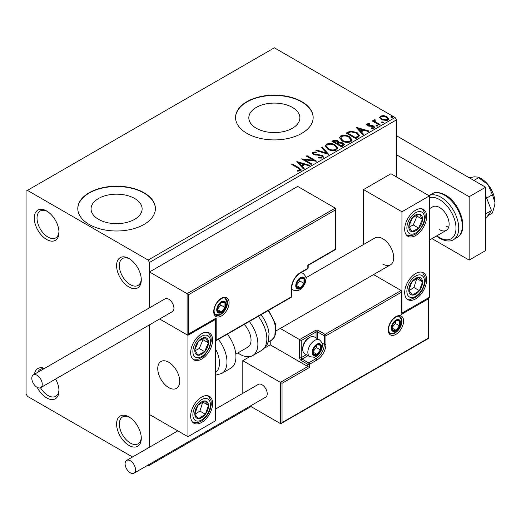 <?xml version="1.0" encoding="UTF-8"?>
<svg xmlns="http://www.w3.org/2000/svg" width="521" height="521" viewBox="0 0 521 521"><rect width="100%" height="100%" fill="white"/><g stroke="black" fill="none" stroke-linecap="round" stroke-linejoin="round"><path stroke-width="0.78" d="M128.941 258.494L128.941 258.494A17.46 10.081 -120 0 0 116.593 265.625A17.46 10.081 -120 0 0 128.941 287.006A17.46 10.081 -120 0 0 141.289 279.881A17.46 10.081 -120 0 0 128.941 258.494M141.263 279.054A15.519 8.961 60 0 1 138.072 285.404A15.519 8.961 60 0 1 130.309 284.635A15.519 8.961 60 0 1 120.169 270.953A15.519 8.961 60 0 1 122.552 258.52A15.519 8.961 60 0 1 129.644 258.924M46.629 210.972L46.629 210.972A17.46 10.081 -120 0 0 34.282 218.104A17.46 10.081 -120 0 0 46.629 239.484A17.46 10.081 -120 0 0 58.977 232.359A17.46 10.081 -120 0 0 46.629 210.972M58.951 231.532A15.519 8.961 60 0 1 55.76 237.876A15.519 8.961 60 0 1 47.997 237.107A15.519 8.961 60 0 1 37.857 223.431A15.519 8.961 60 0 1 40.241 210.998A15.519 8.961 60 0 1 47.333 211.402M37.186 387.37A17.46 10.081 -120 0 0 46.629 397.894A17.46 10.081 -120 0 0 58.977 390.77A17.46 10.081 -120 0 0 55.61 379.041M58.951 389.942A15.519 8.961 60 0 1 55.76 396.286A15.519 8.961 60 0 1 47.997 395.517A15.519 8.961 60 0 1 40.495 387.754M128.941 416.904L128.941 416.904A17.46 10.081 -120 0 0 116.593 424.029A17.46 10.081 -120 0 0 128.941 445.416A17.46 10.081 -120 0 0 141.289 438.291A17.46 10.081 -120 0 0 128.941 416.904M141.263 437.464A15.519 8.961 60 0 1 138.072 443.807A15.519 8.961 60 0 1 130.309 443.039A15.519 8.961 60 0 1 120.169 429.363A15.519 8.961 60 0 1 122.552 416.924A15.519 8.961 60 0 1 129.644 417.334M292.411 107.404A25.529 14.738 0 0 0 264.583 104.213A25.529 14.738 0 0 0 248.823 117.831A25.529 14.738 0 0 0 256.299 128.251A25.529 14.738 0 0 0 284.127 131.448A25.529 14.738 0 0 0 299.888 117.831A25.529 14.738 0 0 0 292.411 107.404M134.646 198.488A25.529 14.738 0 0 0 106.825 195.297A25.529 14.738 0 0 0 91.058 208.914A25.529 14.738 0 0 0 98.541 219.334A25.529 14.738 0 0 0 126.362 222.532A25.529 14.738 0 0 0 142.122 208.914A25.529 14.738 0 0 0 134.646 198.488M144.03 192.757A38.801 22.403 0 0 0 101.745 187.899A38.801 22.403 0 0 0 77.792 208.595A38.801 22.403 0 0 0 89.156 224.44A38.801 22.403 0 0 0 131.442 229.292A38.801 22.403 0 0 0 155.395 208.595A38.801 22.403 0 0 0 144.03 192.757M155.395 208.752A38.801 22.403 0 0 0 144.03 193.07A38.801 22.403 0 0 0 101.869 188.185A38.801 22.403 0 0 0 77.792 208.752M301.796 101.673A38.801 22.403 0 0 0 259.51 96.815A38.801 22.403 0 0 0 235.551 117.512A38.801 22.403 0 0 0 246.921 133.356A38.801 22.403 0 0 0 289.207 138.208A38.801 22.403 0 0 0 313.16 117.512A38.801 22.403 0 0 0 301.796 101.673M313.154 117.668A38.801 22.403 0 0 0 301.796 101.986A38.801 22.403 0 0 0 259.634 97.101A38.801 22.403 0 0 0 235.557 117.668M396.448 176.919L396.448 119.889L149.514 262.454L148.146 260.077L395.081 117.512L274.359 47.815L26.05 191.174L26.05 393.935L27.424 396.312L132.542 457.002M379.705 117.902L380.538 116.079L383.684 115.597L386.895 116.626L388.738 118.957L387.8 120.273L381.476 119.752L379.62 117.407M374.925 120.312L375.387 121.79L380.043 124.61L379.301 125.04L372.287 120.983L373.023 120.559L374.058 121.152L373.778 120.377L374.99 119.563L375.38 120.195L374.925 120.312L374.677 121.367M367.95 124.343L368.184 125.3L372.378 125.581L373.707 126.069L374.723 127.365L374.176 128.14L371.701 128.466L371.48 127.847L373.231 127.691L373.003 126.518L367.481 125.743L366.543 124.584L367.045 123.868L369.467 123.62L369.636 124.219L367.95 124.343L367.715 125.32M373.231 127.691L373.231 128.322L373.231 127.691M358.018 137.323L355.784 138.612L346.185 133.07L350.268 131.11L357.015 132.497L359.588 135.48L358.018 137.323M341.509 146.857L331.903 141.315L333.264 140.533L337.855 140.624L338.995 142.324L342.968 142.865L344.309 144.571L343.424 145.75L341.509 146.857M339.028 142.077L338.995 142.962L342.968 143.503L342.968 142.865M328.582 154.32L315.895 150.556L316.703 150.087L326.322 152.946L321.372 147.391L322.18 146.929L328.582 154.32M311.838 163.991L311.096 164.415L301.496 158.872L313.46 160.234L306.296 156.098L307.032 155.675L316.638 161.217L304.694 159.862L311.838 163.991M298.155 168.172L291.767 164.486L292.509 164.063L298.989 167.801L301.255 169.879L300.597 170.758L297.68 171.168L297.315 170.523L298.982 170.393L299.927 169.709L298.155 168.172M148.146 260.077L27.424 190.38M296.814 161.575L309.617 165.268L308.816 165.73L304.752 164.525L302.056 166.082L304.147 168.426L303.339 168.895L296.814 161.575M313.668 152.699L313.916 153.956L322.167 155.31L323.43 156.977L322.733 157.98L318.481 158.013L318.591 157.388L321.698 157.44L322.193 156.73L321.411 155.727L313.212 154.405L312.086 153.018L312.691 152.125L316.169 151.989L316.182 152.666L313.668 152.699L313.303 153.825M327.885 149.227L325.247 145.971L326.439 144.187C329.572 143.06 332.502 143.308 335.224 144.936L337.816 148.205L336.592 149.976C333.486 151.077 330.581 150.829 327.885 149.227M342.167 140.983L339.529 137.726L340.721 135.942C343.853 134.815 346.784 135.063 349.506 136.691L352.098 139.96L350.874 141.732C347.767 142.832 344.863 142.578 342.167 140.983M356.156 127.313L368.959 131.005L368.158 131.474L364.094 130.263L361.398 131.82L363.489 134.171L362.681 134.633L356.156 127.313M376.286 125.997L376.103 125.177L377.517 125.287L377.699 126.102L376.286 125.997L376.103 125.177L376.103 125.815L377.517 125.919L377.517 125.287L377.699 126.102M381.952 122.728L381.763 121.907L383.182 122.018L383.365 122.832L381.952 122.728L381.763 121.907L381.763 122.546L383.182 122.65L383.182 122.018L383.365 122.832M391.186 117.394L390.997 116.58L392.417 116.684L392.6 117.505L391.186 117.394L390.997 116.58L390.997 117.212L392.417 117.316L392.417 116.684L392.6 117.505M147.287 465.513L148.146 466.008L149.514 465.22L149.514 464.224M149.514 447.2L149.514 324.824L149.514 414.527L187.931 436.702L215.368 420.864L215.368 319.484L214.886 319.204M188.752 294.612L188.752 333.896L216.189 318.057L216.189 340.233L291.369 296.827L291.369 288.276A12.804 7.392 -60 0 1 300.422 272.594L307.826 268.315L307.826 265.15L335.263 249.305L335.263 210.022L188.752 294.612L149.514 271.962L149.514 307.8L149.514 262.454M149.514 465.22L251.037 406.608M44.565 368.393A17.46 10.081 -120 0 0 34.451 374.234M395.081 117.512L396.448 119.889M37.786 372.307A15.519 8.961 60 0 1 40.241 369.402A15.519 8.961 60 0 1 43.979 368.731M292.314 164.805L292.509 164.063M292.509 164.695L301.19 170.185M297.315 171.162L298.982 171.031L298.982 170.393M298.982 171.031L299.608 170.829L299.608 170.198M299.608 170.829L299.927 169.709M297.452 162.285L308.894 165.685M303.769 168.641L302.056 166.713L302.056 166.082M299.191 162.878L299.191 163.509L301.385 165.965L303.45 164.773L303.45 164.141L299.191 162.878L301.385 165.333L303.45 164.141M301.385 165.965L301.385 165.333M302.649 159.537L313.46 160.865L313.46 160.234M306.843 156.417L307.032 155.675M307.032 156.307L315.498 161.191M311.284 164.304L304.694 160.501L304.694 159.862M321.698 157.44L321.698 158.078L318.591 158.019L318.591 157.388M321.698 158.078L322.193 156.73M312.144 153.337L312.691 152.125M312.691 152.757L316.169 152.627L316.169 151.989M313.668 153.33L313.916 153.956M313.916 154.594L315.602 155.05L315.602 154.418M315.602 155.05L317.465 155.076L317.465 154.444M317.465 155.076L322.167 155.942L322.167 155.31M322.167 155.942L323.385 157.277M316.625 150.771L316.703 150.087M316.703 150.725L326.322 153.584L326.322 152.946M321.744 147.814L322.18 146.929M322.18 147.56L328.067 154.17M325.28 146.297L326.439 144.187M326.439 144.818C329.572 143.692 332.502 143.946 335.224 145.574L335.224 144.936M335.224 145.574L337.79 148.518M326.504 146.18L326.504 146.818L328.621 149.436C330.77 150.712 333.088 150.921 335.583 150.061L336.586 147.918L334.482 145.366C332.32 144.076 329.982 143.868 327.455 144.734L326.504 146.18L328.621 148.798C330.77 150.081 333.088 150.289 335.583 149.423L336.586 147.918M335.583 150.061L335.583 149.423M328.621 149.436L328.621 148.798M332.45 141.634L333.264 141.165L337.855 141.263L337.855 140.624M337.855 141.263L338.995 142.962M342.968 143.503L344.264 144.877M337.693 143.803L337.693 144.434L341.262 146.499L343.059 144.994L342.225 143.295L339.353 142.975L337.693 143.803L341.262 145.86L343.059 144.363M333.629 141.458L333.629 142.09L336.703 143.868L337.96 142.721L337.133 141.061L334.391 141.015L333.629 141.458L336.703 143.236L337.96 142.09M337.08 143.646L337.08 143.014M336.703 143.868L336.703 143.236M342.102 146.01L342.102 145.379M341.262 146.499L341.262 145.86M339.555 138.052L340.721 135.942M340.721 136.574C343.853 135.447 346.784 135.701 349.506 137.323L349.506 136.691M349.506 137.323L352.072 140.273M340.786 137.935L340.786 138.573L342.896 141.191C345.052 142.467 347.37 142.676 349.865 141.816L350.867 139.674L348.764 137.114C346.602 135.831 344.264 135.616 341.737 136.489L340.786 137.935L342.896 140.553C345.052 141.836 347.37 142.044 349.865 141.178L350.867 139.674M349.865 141.816L349.865 141.178M342.896 141.191L342.896 140.553M346.732 133.383L350.268 131.741L350.268 131.11M350.268 131.741L357.015 133.135L357.015 132.497M357.015 133.135L359.549 135.799M347.911 133.213L347.911 133.845L355.543 138.254L358.07 136.509L358.272 135.851L358.272 135.213L356.279 132.927L350.789 131.859L347.911 133.213L355.543 137.616L358.07 135.877L358.272 135.213M355.543 138.254L355.543 137.616M358.07 136.509L358.07 135.877M356.794 128.029L368.236 131.429M363.111 134.385L361.398 132.458L361.398 131.82M358.533 128.615L358.533 129.247L360.727 131.702L362.792 130.511L362.792 129.879L358.533 128.615L360.727 131.071L362.792 129.879M360.727 131.702L360.727 131.071M366.608 124.91L367.045 123.868M367.045 124.506L368.301 124.219M369.467 124.2L369.467 123.62M367.95 124.975L368.184 125.932L368.184 125.3M368.184 125.932L368.998 126.199L368.998 125.561M368.998 126.199L372.378 126.219L372.378 125.581M372.378 126.219L373.707 126.701L373.707 126.069M373.707 126.701L374.658 127.665M372.443 128.524L373.231 128.322M372.834 121.302L373.023 120.559M373.023 121.191L374.058 121.79L374.058 121.152M373.844 120.729L374.189 119.745M374.189 120.377L374.99 120.195L374.99 119.563M374.925 120.95L375.387 121.79M375.387 122.428L379.49 124.929M379.653 117.72L380.538 116.079M380.538 116.711L383.684 116.235L383.684 115.597M383.684 116.235L386.895 117.258L386.895 116.626M386.895 117.258L388.699 119.27M380.773 117.512L382.219 119.96L386.934 120.41L387.591 118.808L386.159 117.056L381.398 116.58L380.773 117.512L382.219 119.329L386.934 119.778L387.591 118.808M386.934 120.41L386.934 119.778M382.219 119.96L382.219 119.329M382.733 264.043A15.519 8.961 -120 0 0 390.49 264.811A15.519 8.961 -120 0 0 392.873 252.372A15.519 8.961 -120 0 0 382.733 238.696A15.519 8.961 -120 0 0 374.97 237.928L305.899 277.804M415.654 298.891A15.519 8.961 -60 0 1 407.897 299.66A15.519 8.961 -60 0 1 405.52 287.221A15.519 8.961 -60 0 1 415.654 273.545A15.519 8.961 -60 0 1 423.417 272.776A15.519 8.961 -60 0 1 425.794 285.215A15.519 8.961 -60 0 1 415.654 298.891M415.654 210.184A15.519 8.961 120 0 0 405.52 223.861A15.519 8.961 120 0 0 407.897 236.293A15.519 8.961 120 0 0 415.654 235.525A15.519 8.961 120 0 0 425.794 221.848A15.519 8.961 120 0 0 423.417 209.409A15.519 8.961 120 0 0 415.654 210.184M401.938 211.767L429.376 195.922L429.376 297.309L401.938 313.147L401.938 211.767L363.528 189.585L363.528 244.531M429.376 195.922L390.965 173.747L363.528 189.585M401.938 313.147L401.457 312.867M168.726 387.598A15.519 8.961 60 0 1 158.586 373.922A15.519 8.961 60 0 1 160.963 361.483A15.519 8.961 60 0 1 168.726 362.251A15.519 8.961 60 0 1 178.859 375.928A15.519 8.961 60 0 1 176.482 388.366A15.519 8.961 60 0 1 168.726 387.598M201.647 333.74A15.519 8.961 -60 0 1 209.409 332.971A15.519 8.961 -60 0 1 211.786 345.41A15.519 8.961 -60 0 1 201.647 359.086A15.519 8.961 -60 0 1 193.89 359.855A15.519 8.961 -60 0 1 191.507 347.416A15.519 8.961 -60 0 1 201.647 333.74M201.647 422.446A15.519 8.961 120 0 0 211.786 408.77A15.519 8.961 120 0 0 209.409 396.331A15.519 8.961 120 0 0 201.647 397.1A15.519 8.961 120 0 0 191.507 410.776A15.519 8.961 120 0 0 193.89 423.215A15.519 8.961 120 0 0 201.647 422.446M187.931 436.702L187.931 335.322L215.368 319.484M187.931 335.322L159.634 318.989L187.104 334.847L187.104 293.662L335.263 208.12L297.68 186.42L149.514 271.962M489.558 186.713A9.704 5.601 60 0 1 492.137 191.181M179.537 379.014A15.519 8.961 -120 0 0 172.041 364.765A15.519 8.961 -120 0 0 160.963 361.483A15.519 8.961 -120 0 0 157.909 370.835A15.519 8.961 -120 0 0 165.404 385.084A15.519 8.961 -120 0 0 176.482 388.366A15.519 8.961 -120 0 0 179.537 379.014M335.263 210.022L335.609 208.875L335.263 208.12M188.752 333.896L187.931 334.769L187.104 334.847M216.189 318.057L215.368 318.924L187.931 334.769M216.189 340.233L215.368 341.105L291.128 297.361A1.166 1.166 0 0 0 291.708 296.358A1.166 0.671 180 0 1 291.369 296.827A1.166 0.671 60 0 1 291.128 297.361M270.243 340.955L270.243 344.83L307.826 366.53L280.389 382.368L282.037 383.319L282.037 422.609L281.216 423.475L280.389 423.56L280.389 382.368L242.806 360.669L242.806 393.342M270.243 344.83L264.629 348.067M249.839 356.605L242.806 360.669M280.389 423.56L250.178 406.113M282.037 422.609L428.555 338.018L428.555 298.735L401.118 314.573L401.457 291.246L401.118 290.497L373.557 274.587M401.118 292.398L325.938 335.798L325.938 344.355A12.804 7.392 -60 0 1 316.885 360.037L309.474 364.309L309.474 367.481L307.826 366.53L307.826 364.309L301.242 360.512A2.325 1.342 -120 0 1 299.601 357.66L299.601 339.601L280.272 328.445M428.555 298.735L428.894 297.582L428.894 338.214L281.216 423.475M401.118 314.573L401.457 291.246M322.056 343.059L324.29 344.355L324.29 335.798A1.166 0.671 0 0 0 325.938 335.798A1.166 0.671 -120 0 0 325.117 334.371L318.526 330.575A2.325 1.342 0 0 0 315.238 330.575L299.601 339.601L301.242 340.552L301.242 357.66L306.361 354.703M312.769 351.955A5.822 3.36 120 0 0 313.316 354.013A5.822 3.36 120 0 0 316.885 354.332A5.822 3.36 120 0 0 320.448 349.897A5.822 3.36 120 0 0 320.448 345.149A5.822 3.36 120 0 0 316.885 344.83A5.822 3.36 120 0 0 313.316 349.259A5.822 3.36 120 0 0 312.769 351.955M313.134 351.532L313.316 354.013L316.885 354.332L320.448 349.897L320.448 345.149L316.885 344.83L313.316 349.259L313.134 351.532M302.727 349.324A9.704 5.601 120 0 0 304.733 353.766L309.839 356.716A9.704 5.601 -60 0 1 307.826 352.274A9.704 5.601 -60 0 1 312.066 342.512A9.704 5.601 -60 0 1 319.536 339.913L314.437 336.963A9.704 5.601 120 0 0 309.585 337.445A9.704 5.601 120 0 0 302.727 349.324L302.727 348.249A8.382 4.839 -60 0 1 308.653 337.986L309.585 337.445M313.134 351.499L316.332 347.52L316.332 345.364M313.147 352.176L316.885 354.332M316.332 347.52L320.448 349.897M317.966 343.717L320.448 345.149M296.306 285.423A5.822 3.36 120 0 0 296.859 287.481A5.822 3.36 120 0 0 300.422 287.8A5.822 3.36 120 0 0 303.984 283.365A5.822 3.36 120 0 0 303.984 278.618A5.822 3.36 120 0 0 300.422 278.299A5.822 3.36 120 0 0 296.859 282.727A5.822 3.36 120 0 0 296.306 285.423M296.67 285L296.859 287.481L300.422 287.8L303.984 283.365L303.984 278.618L300.422 278.299L296.859 282.727L296.67 285M296.67 284.967L299.868 280.988L299.868 278.833M296.69 285.645L300.422 287.8M299.868 280.988L303.984 283.365M301.509 277.185L303.984 278.618M217.29 309.5A5.822 3.36 120 0 0 217.837 311.558A5.822 3.36 120 0 0 221.399 311.877A5.822 3.36 120 0 0 224.968 307.442A5.822 3.36 120 0 0 224.968 302.694A5.822 3.36 120 0 0 221.399 302.375A5.822 3.36 120 0 0 217.837 306.81A5.822 3.36 120 0 0 217.29 309.5M217.654 309.077L217.837 311.558L221.399 311.877L224.968 307.442L224.968 302.694L221.399 302.375L217.837 306.81L217.654 309.077M217.654 309.044L220.852 305.065L220.852 302.909M217.667 309.721L221.399 311.877M220.852 305.065L224.968 307.442M222.487 301.262L224.968 302.694M391.785 327.878A5.822 3.36 120 0 0 392.339 329.936A5.822 3.36 120 0 0 395.901 330.255A5.822 3.36 120 0 0 399.464 325.82A5.822 3.36 120 0 0 399.464 321.066A5.822 3.36 120 0 0 395.901 320.754A5.822 3.36 120 0 0 392.339 325.182A5.822 3.36 120 0 0 391.785 327.878M392.157 327.455L392.339 329.936L395.901 330.255L399.464 325.82L399.464 321.066L395.901 320.754L392.339 325.182L392.157 327.455M392.157 327.422L395.348 323.443L395.348 321.288M392.17 328.1L395.901 330.255M395.348 323.443L399.464 325.82M396.989 319.64L399.464 321.066M421.398 223.874A9.704 5.601 120 0 0 422.505 219.334A9.704 5.601 120 0 0 419.412 214.059A9.704 5.601 120 0 0 412.56 217.576A9.704 5.601 120 0 0 408.809 226.375A9.704 5.601 120 0 0 411.903 231.65A9.704 5.601 120 0 0 418.754 228.133A9.704 5.601 120 0 0 421.398 223.874M420.447 223.626L422.505 219.334L419.412 214.059L412.56 217.576L408.809 226.375L411.903 231.65L418.754 228.133L420.447 223.626M409.161 227.071L413.264 224.968L417.021 216.169L416.533 215.342M413.264 224.968L418.754 228.133M417.021 216.169L422.505 219.334M207.391 347.429A9.704 5.601 120 0 0 208.498 342.896A9.704 5.601 120 0 0 205.398 337.615A9.704 5.601 120 0 0 198.553 341.131A9.704 5.601 120 0 0 194.795 349.93A9.704 5.601 120 0 0 197.895 355.205A9.704 5.601 120 0 0 204.746 351.688A9.704 5.601 120 0 0 207.391 347.429M206.44 347.188L208.498 342.896L205.398 337.615L198.553 341.131L194.795 349.93L197.895 355.205L204.746 351.688L206.44 347.188M195.154 350.633L199.256 348.523L203.008 339.725L202.526 338.897M199.256 348.523L204.746 351.688M203.008 339.725L208.498 342.896M195.903 417.425A9.704 5.601 120 0 0 198.553 418.63A9.704 5.601 120 0 0 205.398 414.241A9.704 5.601 120 0 0 208.498 405.384A9.704 5.601 120 0 0 204.746 400.923A9.704 5.601 120 0 0 197.895 405.312A9.704 5.601 120 0 0 194.795 414.162A9.704 5.601 120 0 0 195.903 417.425M196.489 416.292L198.553 418.63L205.398 414.241L208.498 405.384L204.746 400.923L197.895 405.312L194.795 414.162L196.489 416.292M194.893 414.286L199.914 411.069L202.819 401.984M199.914 411.069L205.398 414.241M203.008 402.219L208.498 405.384M409.916 293.864A9.704 5.601 120 0 0 412.56 295.075A9.704 5.601 120 0 0 419.412 290.685A9.704 5.601 120 0 0 422.505 281.828A9.704 5.601 120 0 0 418.754 277.361A9.704 5.601 120 0 0 411.903 281.75A9.704 5.601 120 0 0 408.809 290.607A9.704 5.601 120 0 0 409.916 293.864M410.502 292.737L412.56 295.075L419.412 290.685L422.505 281.828L418.754 277.361L411.903 281.75L408.809 290.607L410.502 292.737M408.9 290.731L413.921 287.514L416.826 278.429M413.921 287.514L419.412 290.685M417.021 278.657L422.505 281.828M215.368 372.626A21.341 12.322 -120 0 0 215.368 348.712M218.41 339.347A25.223 14.562 60 0 1 221.757 373.433L230.718 368.256A25.223 14.562 -120 0 0 227.377 334.169M244.238 324.433A15.519 8.961 60 0 1 250.008 344.837A15.519 8.961 60 0 1 247.82 347.181L235.811 354.117M249.325 321.496A25.223 14.562 60 0 1 256.221 351.773A25.223 14.562 60 0 1 252.672 355.582A25.223 14.562 60 0 1 237.882 352.919M37.024 387.279A7.372 4.259 -120 0 0 40.71 387.644A7.372 4.259 -120 0 0 41.843 381.737A7.372 4.259 -120 0 0 37.024 375.244A7.372 4.259 -120 0 0 33.337 374.873A7.372 4.259 -120 0 0 32.211 380.786A7.372 4.259 -120 0 0 37.024 387.279M40.71 387.644L172.412 311.61A7.372 4.259 -120 0 0 173.539 305.703A7.372 4.259 -120 0 0 168.726 299.204A7.372 4.259 -120 0 0 165.04 298.839L33.337 374.873M135.525 469.812A7.372 4.259 -120 0 0 132.308 462.394A7.372 4.259 -120 0 0 126.623 460.414A7.372 4.259 -120 0 0 125.099 463.794A7.372 4.259 -120 0 0 128.316 471.212A7.372 4.259 -120 0 0 133.995 473.185A7.372 4.259 -120 0 0 135.525 469.812M133.995 473.185L265.697 397.152A7.372 4.259 -120 0 0 267.221 393.778A7.372 4.259 -120 0 0 264.004 386.354A7.372 4.259 -120 0 0 258.325 384.381L215.368 409.18M477.868 177.127L479.177 177.654A19.401 11.201 60 0 1 481.235 178.657A19.401 11.201 60 0 1 488.092 184.74L492.423 194.737L486.627 198.078M469.239 177.752L474.37 176.821L477.816 177.101L488.092 184.74A19.401 11.201 60 0 1 494.95 202.422L494.761 204.922L492.423 213.024L487.871 215.655M478.701 177.668L473.895 180.442M492.423 194.737L494.95 202.422A19.401 11.201 60 0 1 494.794 204.701A19.401 11.201 60 0 1 494.781 204.805M485.624 195.492L491.459 210.543L485.624 213.916M491.459 210.543L485.624 218.853M396.448 135.734L485.624 187.215L485.624 250.575L469.16 260.083L431.981 238.618M396.448 154.737L469.16 196.717L469.16 260.083M485.624 187.215L469.16 196.717M439.529 229.663A13.579 7.841 -120 0 0 446.315 230.341A13.579 7.841 -120 0 0 448.399 219.458A13.579 7.841 -120 0 0 439.529 207.488A13.579 7.841 -120 0 0 432.736 206.817L429.376 208.758M445.839 226.023A13.579 7.841 -120 0 0 448.698 227.169M298.989 168.439L298.989 167.801M333.264 141.165L333.264 140.533M347.637 132.862L347.637 132.23M356.338 137.791L356.338 137.16M370.457 126.186L370.457 125.554M377.686 123.881L377.686 123.249M213.721 311.565A10.863 6.272 -60 0 1 221.399 298.253A10.863 6.272 -60 0 1 229.084 302.688A10.863 6.272 -60 0 1 221.399 316A10.863 6.272 -60 0 1 213.721 311.565M227.436 302.688A9.704 5.601 120 0 0 225.43 298.253C223.997 298.207 223.984 296.312 218.566 300.871C215.701 304.069 214.196 307.475 214.059 311.089C214.554 313.961 215.108 315.283 215.727 315.049A9.704 5.601 120 0 0 223.203 312.45A9.704 5.601 120 0 0 227.436 302.688M300.422 272.594A1.166 0.671 -120 0 1 300.181 273.128C295.062 276.69 292.235 281.581 291.708 287.8A1.166 0.671 180 0 1 291.369 288.276L291.369 295.882M308.171 267.84A1.166 0.671 180 0 1 307.826 268.315A1.166 0.671 -120 0 1 307.585 268.849A1.166 1.166 0 0 0 308.171 267.84L308.171 265.345L335.609 249.507L335.609 208.875M403.586 321.066A10.863 6.272 -60 0 1 395.901 334.371A10.863 6.272 -60 0 1 388.217 329.936A10.863 6.272 -60 0 1 395.901 316.631A10.863 6.272 -60 0 1 403.586 321.066M390.229 333.427A9.704 5.601 120 0 0 397.705 330.828A9.704 5.601 120 0 0 401.938 321.066A9.704 5.601 120 0 0 399.926 316.625C398.5 316.586 398.487 314.691 393.062 319.249C390.196 322.447 388.699 325.853 388.562 329.461C389.05 332.333 389.604 333.655 390.229 333.427M316.058 337.901L316.058 331.994A1.166 0.671 180 0 1 317.706 331.994L324.29 335.798A1.166 0.671 -60 0 1 325.117 334.371L401.118 290.497M309.474 367.481L282.037 383.319M318.526 330.575A1.166 0.671 120 0 0 317.706 331.994L317.706 338.852M313.824 357.315L316.058 358.611A11.638 6.721 120 0 0 324.29 344.355A1.166 0.671 0 0 0 325.938 344.355M308.009 355.654L302.069 359.086L308.653 362.89L316.058 358.611A1.166 0.671 60 0 1 316.885 360.037M315.238 330.575A1.166 0.671 60 0 1 316.058 331.994L301.242 340.552M307.826 364.309A1.166 0.671 0 0 0 309.474 364.309A1.166 0.671 60 0 0 308.653 362.89A1.166 0.671 120 0 0 307.826 364.309M301.242 360.512A1.166 0.671 -60 0 1 302.069 359.086A1.166 0.671 60 0 1 301.242 357.66A1.166 0.671 0 0 1 299.601 357.66M312.216 352.274A6.597 3.81 120 0 0 316.885 354.964A6.597 3.81 120 0 0 321.548 346.888A6.597 3.81 120 0 0 316.885 344.192A6.597 3.81 120 0 0 312.216 352.274M295.759 285.742A6.597 3.81 120 0 0 300.422 288.432A6.597 3.81 120 0 0 305.085 280.357A6.597 3.81 120 0 0 300.422 277.66A6.597 3.81 120 0 0 295.759 285.742M291.708 289.22L293.375 290.184A9.704 5.601 -60 0 1 291.708 288.009M300.363 273.024A9.704 5.601 -60 0 1 303.079 273.382L301.405 272.418M216.736 309.819A6.597 3.81 120 0 0 221.399 312.509A6.597 3.81 120 0 0 226.068 304.433A6.597 3.81 120 0 0 221.399 301.737A6.597 3.81 120 0 0 216.736 309.819M391.238 328.197A6.597 3.81 120 0 0 395.901 330.887A6.597 3.81 120 0 0 400.564 322.812A6.597 3.81 120 0 0 395.901 320.115A6.597 3.81 120 0 0 391.238 328.197M423.006 224.154A12.419 7.17 120 0 0 420.46 211.591A12.419 7.17 120 0 0 408.308 221.555A12.419 7.17 120 0 0 410.854 234.111A12.419 7.17 120 0 0 423.006 224.154M208.999 347.715A12.419 7.17 120 0 0 206.453 335.153A12.419 7.17 120 0 0 194.3 345.11A12.419 7.17 120 0 0 196.847 357.673A12.419 7.17 120 0 0 208.999 347.715M194.3 419.561A12.419 7.17 120 0 0 206.453 415.491A12.419 7.17 120 0 0 208.999 399.985A12.419 7.17 120 0 0 196.847 404.062A12.419 7.17 120 0 0 194.3 419.561M408.308 296.006A12.419 7.17 120 0 0 420.46 291.929A12.419 7.17 120 0 0 423.006 276.43A12.419 7.17 120 0 0 410.854 280.5A12.419 7.17 120 0 0 408.308 296.006M261.08 314.71L264.414 319.536L267.918 327.65L269.051 333.681L268.361 341.47L267.084 344.661L261.633 350.405A25.223 14.562 -120 0 0 265.189 346.595A25.223 14.562 -120 0 0 258.292 316.319M268.589 310.373L275.57 324.049L274.788 336.638L271.311 340.343A21.341 12.322 -120 0 0 274.313 337.12A21.341 12.322 -120 0 0 267.898 310.776M428.874 195.635A25.223 14.562 60 0 1 440.896 197.192A25.223 14.562 60 0 1 457.373 219.419A25.223 14.562 60 0 1 453.511 239.627C450.385 241.796 445.859 241.412 439.926 238.475L436.429 236.052M436.865 235.798A23.282 13.442 -120 0 0 439.529 237.589A23.282 13.442 -120 0 0 455.992 228.081A23.282 13.442 -120 0 0 439.529 199.569A23.282 13.442 -120 0 0 429.376 197.752M431.857 193.884C435.087 191.721 439.613 192.106 445.435 195.036C460.154 203.014 469.551 230.64 457.073 237.569A25.223 14.562 -120 0 0 460.942 217.361A25.223 14.562 -120 0 0 444.465 195.134A25.223 14.562 -120 0 0 431.857 193.884L428.848 195.622M276.273 330.757L390.49 264.811M446.315 230.341L429.376 240.122M300.181 273.128L307.585 268.849M291.708 296.358L291.708 287.8M309.839 356.716L314.326 357.198L316.429 356.279L319.139 353.935L321.796 349.317L322.46 345.618C322.929 344.199 321.958 342.297 319.536 339.913M293.375 290.184L297.862 290.666L299.966 289.748L302.675 287.403L305.339 282.786L305.996 279.087C306.465 277.667 305.495 275.765 303.079 273.382M215.212 314.658L218.84 314.749L220.943 313.824L223.659 311.48L225.176 309.344L226.316 306.862L226.974 303.163L226.681 300.943L224.831 297.999M389.715 333.036L393.342 333.121L395.446 332.203L398.161 329.858L399.679 327.722L400.818 325.241L401.476 321.542L401.177 319.321L399.333 316.377M406.953 235.603L412.046 235.674L415.869 233.883L418.917 231.317L423.664 224.108L425.312 217.511L424.954 213.304L422.349 208.947M192.946 359.158L198.032 359.236L201.861 357.439L204.903 354.873L209.657 347.663L211.305 341.066L210.94 336.859L208.335 332.502M192.946 422.524L198.039 422.596L201.816 420.831L205.027 418.109L208.322 413.694L210.575 408.471L211.311 404.342L211.018 400.532L208.335 395.869M406.953 298.963L410.483 299.341L415.823 297.276L419.034 294.554L422.329 290.132L424.582 284.909L425.318 280.786L425.025 276.977L422.349 272.307M221.757 373.433L215.368 375.27M261.633 350.405L252.672 355.582M271.311 340.343L268.139 342.167M126.623 460.414L177.811 430.867M453.511 239.627L457.073 237.569"/></g></svg>
